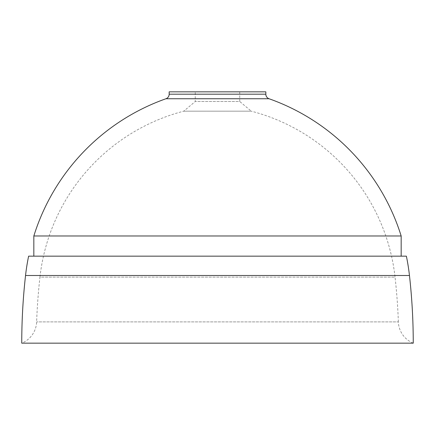 <?xml version="1.0" encoding="UTF-8"?>
<svg xmlns="http://www.w3.org/2000/svg" width="435" height="435" viewBox="0 0 435 435"><rect width="100%" height="100%" fill="white"/><g stroke="black" fill="none" stroke-linecap="round" stroke-linejoin="round"><path stroke-width="0.33" stroke-dasharray="2.17 1.63" d="M239.734 91.834L239.734 101.502L195.266 101.502L239.734 101.502L251.256 111.164L183.744 111.164L251.256 111.164A193.831 193.831 0 0 1 395.051 277.117L39.949 277.117A193.831 193.831 0 0 1 183.744 111.164L195.266 101.502L195.266 91.834L239.734 91.834L195.266 91.834M398.368 321.9A591.839 591.839 0 0 0 395.051 277.117L39.949 277.117A591.839 591.839 0 0 0 36.632 321.9A23.876 23.876 0 0 1 21.75 343.166L413.25 343.166A23.876 23.876 0 0 1 398.368 321.9L36.632 321.9L398.368 321.9M406.382 256.166L28.618 256.166M33.832 256.166L401.168 256.166L33.832 256.166M401.168 235.982L33.832 235.982M265.834 91.834L169.166 91.834M409.46 275.502L25.54 275.502M269.053 98.745L165.947 98.745M265.834 94.188L169.166 94.188"/><path stroke-width="0.65" d="M25.54 275.502A606.336 606.336 0 0 0 21.75 343.166L413.25 343.166A606.336 606.336 0 0 0 409.46 275.502A212.666 212.666 0 0 0 406.382 256.166L28.618 256.166A212.666 212.666 0 0 0 25.54 275.502L409.46 275.502M401.168 256.166L401.168 235.982A212.666 212.666 0 0 0 269.053 98.745A4.834 4.834 0 0 1 265.834 94.188L265.834 91.834L169.166 91.834L169.166 94.188A4.834 4.834 0 0 1 165.947 98.745L269.053 98.745M33.832 256.166L33.832 235.982L401.168 235.982M33.832 235.982A212.666 212.666 0 0 1 165.947 98.745M169.166 94.188L265.834 94.188"/></g></svg>
